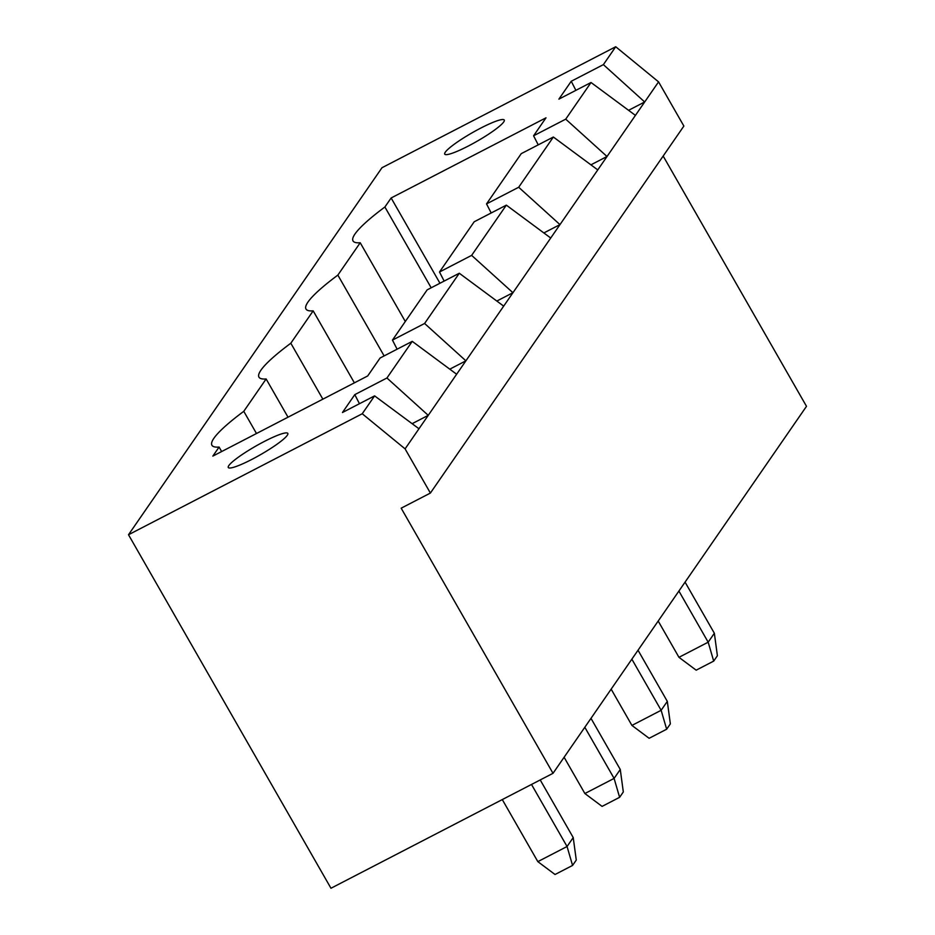 <?xml version="1.0" encoding="UTF-8"?>
<svg xmlns="http://www.w3.org/2000/svg" width="935" height="935" viewBox="0 0 935 935"><rect width="100%" height="100%" fill="white"/><g stroke="black" fill="none" stroke-linecap="round" stroke-linejoin="round"><path stroke-width="1.4" d="M401.173 508.184L553.017 773.315L330.967 888.25L128.504 534.738L362.242 413.749L405.089 448.87L430.392 493.061L401.173 508.184M663.16 156.04L806.496 406.316L553.017 773.315M128.504 534.738L381.983 167.727L615.721 46.75L658.567 81.871L683.871 126.061L430.392 493.061M658.567 81.871L405.089 448.87M658.193 621.05L678.962 657.317L696.166 670.173L713.697 661.103L717.39 655.739L714.352 633.252L685.074 582.131M714.352 633.252L708.181 642.193L678.904 591.06M678.962 657.317L708.181 642.193L713.697 661.103M611.151 689.153L631.92 725.42L661.138 710.296L631.861 659.175M631.92 725.42L649.124 738.288L666.655 729.218L670.36 723.854L667.31 701.367L638.032 650.234M667.31 701.367L661.138 710.296L666.655 729.218M502.294 799.577L537.835 861.638L555.039 874.505L572.571 865.424L576.276 860.071L573.225 837.585L540.22 779.942M573.225 837.585L567.054 846.514L531.512 784.453M537.835 861.638L567.054 846.514L572.571 865.424M564.109 757.268L584.878 793.534L614.096 778.411L584.819 727.278M584.878 793.534L602.082 806.391L619.613 797.321L623.318 791.957L620.267 769.47L590.99 718.349M620.267 769.47L614.096 778.411L619.613 797.321M615.721 46.75L603.379 64.632L571.238 81.263L558.896 99.133L591.025 82.502L565.722 119.154L533.581 135.785L545.993 117.822L391.134 197.975L384.893 206.997A124.624 17.777 -29.8 0 0 353.033 240.938A124.624 17.777 -29.8 0 0 360.209 242.749L337.851 275.1A124.624 17.777 -29.8 0 0 305.99 309.041A124.624 17.777 -29.8 0 0 313.167 310.852L290.82 343.215A124.624 17.777 -29.8 0 0 258.96 377.156A124.624 17.777 -29.8 0 0 266.124 378.967L243.778 411.318A124.624 17.777 -29.8 0 0 211.918 445.259A124.624 17.777 -29.8 0 0 219.082 447.07L212.841 456.105L367.7 375.952L380.113 357.988L412.253 341.357L386.938 377.997L354.797 394.628L342.455 412.51L374.596 395.879L362.242 413.749M628.565 110.318L644.671 101.973L603.379 64.632M374.596 395.879L418.974 428.756M591.025 82.502L635.414 115.379M590.908 164.84L607.014 156.496L565.722 119.154M543.866 232.944L559.971 224.61L518.68 187.257L553.368 137.024L597.757 169.901M386.938 377.997L428.242 415.35L412.136 423.684M412.253 341.357L456.631 374.234M496.824 301.058L512.929 292.713L471.637 255.372L506.338 205.139L550.715 238.016M503.673 306.119L459.295 273.242L424.595 323.475L465.899 360.828L449.793 369.161M575.89 90.344L571.238 81.263M359.449 403.71L354.797 394.628M538.233 144.867L533.581 135.785M491.191 212.97L486.539 203.888L521.239 153.656L553.368 137.024M444.148 281.084L439.497 272.003L474.197 221.77L506.338 205.139M397.106 349.187L392.455 340.106L427.155 289.873L459.295 273.242M391.134 197.975L439.964 283.247M384.893 206.997L431.175 287.793M360.209 242.749L405.311 321.5M219.082 447.07L221.642 451.547M337.851 275.1L384.133 355.908M243.778 411.318L256.482 433.513M313.167 310.852L354.388 382.847M266.124 378.967L288.015 417.197M290.82 343.215L322.856 399.163M468.318 146.024A34.303 4.897 -29.8 0 0 504.257 120.031A34.303 4.897 -29.8 0 0 472.058 132.84A34.303 4.897 -29.8 0 0 444.721 154.123A34.303 4.897 -29.8 0 0 468.318 146.024M251.877 459.389A34.303 4.897 -29.8 0 0 287.816 433.408A34.303 4.897 -29.8 0 0 255.617 446.205A34.303 4.897 -29.8 0 0 228.292 467.5A34.303 4.897 -29.8 0 0 251.877 459.389M518.68 187.257L486.539 203.888M471.637 255.372L439.497 272.003M424.595 323.475L392.455 340.106"/></g></svg>
